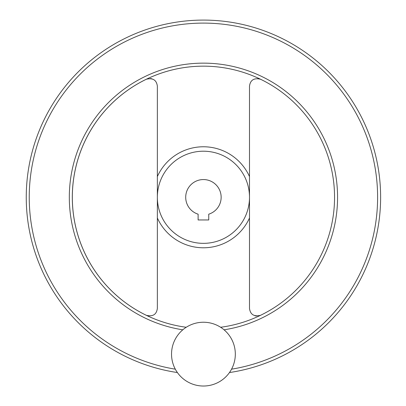 <?xml version="1.0" encoding="UTF-8"?>
<svg xmlns="http://www.w3.org/2000/svg" width="406" height="406" viewBox="0 0 406 406"><rect width="100%" height="100%" fill="white"/><g stroke="black" fill="none" stroke-linecap="round" stroke-linejoin="round"><path stroke-width="0.61" d="M256.399 316.046L254.856 315.726M257.952 78.51L260.52 79.236C254.004 77.719 250.329 80.023 249.497 86.148L249.497 308.408C250.319 314.533 253.994 316.837 260.52 315.32M148.9 316.046L146.338 315.32C152.854 316.842 156.528 314.538 157.355 308.408L157.355 86.148C156.533 80.023 152.859 77.719 146.338 79.236M150.459 78.51L151.996 78.83M198.113 219.961L208.745 219.961L208.745 214.18A17.717 17.717 0 0 0 217.794 186.907A17.717 17.717 0 0 0 189.059 186.907A17.717 17.717 0 0 0 198.113 214.18L198.113 219.961M157.355 197.28A46.071 46.071 0 0 0 226.462 237.175A46.071 46.071 0 0 0 226.462 157.381A46.071 46.071 0 0 0 157.355 197.28M72.304 197.28A131.123 131.123 0 0 0 186.232 327.266A131.123 131.123 0 0 1 197.681 66.285A131.123 131.123 0 0 1 334.047 185.796A131.123 131.123 0 0 1 220.625 327.266A131.123 131.123 0 0 0 334.047 185.796A131.123 131.123 0 0 0 197.681 66.285A131.123 131.123 0 0 0 72.304 197.28M229.466 372.546A177.194 177.194 0 0 0 379.767 179.883A177.194 177.194 0 0 0 194.718 20.3A177.194 177.194 0 0 0 177.386 372.546M171.535 354.128A31.896 31.896 0 0 0 219.377 381.752A31.896 31.896 0 0 0 219.377 326.51A31.896 31.896 0 0 0 171.535 354.128M157.355 217.976A50.506 50.506 0 0 0 249.497 217.976M249.497 176.58A50.506 50.506 0 0 0 157.355 176.58M224.071 329.814A134.137 134.137 0 0 0 336.853 183.487A134.137 134.137 0 0 0 196.524 63.321A134.137 134.137 0 0 0 182.786 329.814M231.552 369.176A174.179 174.179 0 0 0 376.59 178.483A174.179 174.179 0 0 0 194.017 23.355A174.179 174.179 0 0 0 175.306 369.176"/></g></svg>
